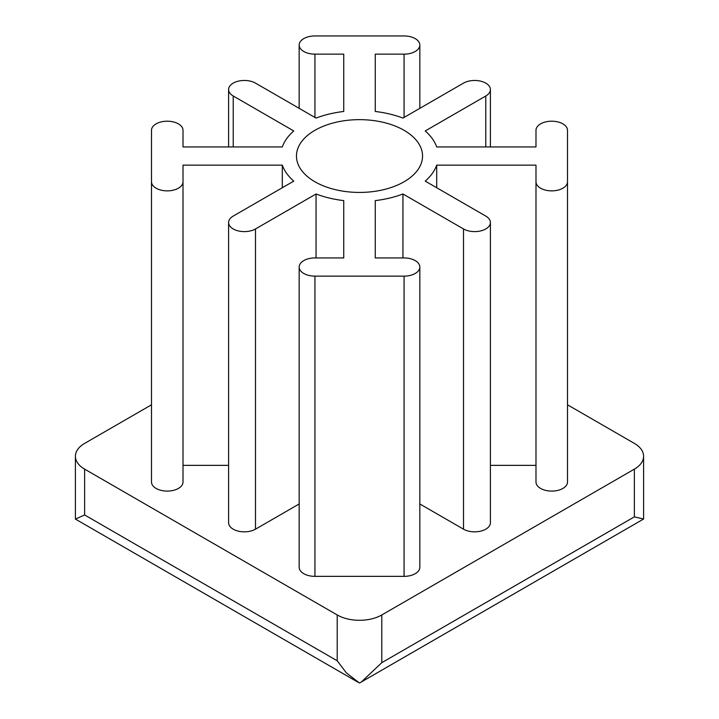<?xml version="1.0" encoding="UTF-8"?>
<svg xmlns="http://www.w3.org/2000/svg" width="719" height="719" viewBox="0 0 719 719"><rect width="100%" height="100%" fill="white"/><g stroke="black" fill="none" stroke-linecap="round" stroke-linejoin="round"><path stroke-width="1.08" d="M361.19 682.124L381.789 662.684L634.365 516.862L643.595 519.019L359.491 683.05L346.387 672.894L337.211 660.788L84.635 514.966L75.441 519.1L357.972 682.214M151.493 404.797L84.635 443.398A31.519 18.2 0 0 0 75.405 456.268A31.519 18.2 0 0 0 84.635 469.139L337.211 614.961A31.519 18.2 0 0 0 381.789 614.961L634.365 469.139A31.519 18.2 0 0 0 643.595 456.268A31.519 18.2 0 0 0 634.365 443.398L567.507 404.797M75.405 519.028L75.405 456.268M643.595 519.028L643.595 456.268M314.931 181.772A63.038 36.39 0 0 0 383.622 189.663A63.038 36.39 0 0 0 422.538 156.041A63.038 36.39 0 0 0 359.5 119.651A63.038 36.39 0 0 0 296.462 156.041A63.038 36.39 0 0 0 314.931 181.772M375.255 54.15L404.069 54.15A15.755 9.095 0 0 0 419.833 45.045A15.755 9.095 0 0 0 404.069 35.95L314.931 35.95A15.755 9.095 0 0 0 299.167 45.045A15.755 9.095 0 0 0 314.931 54.15L343.745 54.15L343.745 111.472A78.793 45.495 0 0 0 316.054 118.087L255.497 83.125A15.755 9.095 0 0 0 238.322 81.157A15.755 9.095 0 0 0 228.597 89.56A15.755 9.095 0 0 0 233.217 95.995L293.765 130.957A78.793 45.495 0 0 0 282.297 146.946L183.012 146.946L183.012 130.31A15.755 9.095 0 0 0 167.257 121.205A15.755 9.095 0 0 0 151.493 130.31L151.493 181.772A15.755 9.095 0 0 0 167.257 190.868A15.755 9.095 0 0 0 183.012 181.772L183.012 165.136L282.297 165.136A78.793 45.495 0 0 0 293.765 181.125L233.217 216.086A15.755 9.095 0 0 0 228.597 222.522A15.755 9.095 0 0 0 238.322 230.925A15.755 9.095 0 0 0 255.497 228.948L316.054 193.986A78.793 45.495 0 0 0 343.745 200.61L343.745 257.932L314.931 257.932A15.755 9.095 0 0 0 299.167 267.028A15.755 9.095 0 0 0 314.931 276.132L404.069 276.132A15.755 9.095 0 0 0 419.833 267.028A15.755 9.095 0 0 0 404.069 257.932L375.255 257.932L375.255 200.61A78.793 45.495 0 0 0 402.946 193.986L463.503 228.948A15.755 9.095 0 0 0 480.678 230.925A15.755 9.095 0 0 0 490.403 222.522A15.755 9.095 0 0 0 485.783 216.086L425.235 181.125A78.793 45.495 0 0 0 436.703 165.136L535.988 165.136L535.988 181.772A15.755 9.095 0 0 0 551.743 190.868A15.755 9.095 0 0 0 567.507 181.772L567.507 130.31A15.755 9.095 0 0 0 551.743 121.205A15.755 9.095 0 0 0 535.988 130.31L535.988 146.946L436.703 146.946A78.793 45.495 0 0 0 425.235 130.957L485.783 95.995A15.755 9.095 0 0 0 490.403 89.56A15.755 9.095 0 0 0 480.678 81.157A15.755 9.095 0 0 0 463.503 83.125L402.946 118.087A78.793 45.495 0 0 0 375.255 111.472L375.255 54.15L375.255 111.472M535.988 130.31L535.988 146.946M567.507 181.772L567.507 482A15.755 9.095 0 0 1 551.743 491.095A15.755 9.095 0 0 1 535.988 482L535.988 181.772M535.988 165.136L535.988 482M436.703 165.136L436.703 187.749M490.403 465.364L535.988 465.364M419.833 503.965L463.503 529.175A15.755 9.095 0 0 0 480.678 531.152A15.755 9.095 0 0 0 490.403 522.749L490.403 222.522M402.946 193.986L402.946 257.932M375.255 200.61L375.255 257.932M299.167 267.028L299.167 567.255A15.755 9.095 0 0 0 314.931 576.359L404.069 576.359A15.755 9.095 0 0 0 419.833 567.255L419.833 267.028M343.745 200.61L343.745 257.932M316.054 193.986L316.054 257.932M228.597 222.522L228.597 522.749A15.755 9.095 0 0 0 238.322 531.152A15.755 9.095 0 0 0 255.497 529.175L299.167 503.965M282.297 165.136L282.297 187.749M183.012 465.364L228.597 465.364M183.012 181.772L183.012 482A15.755 9.095 0 0 1 167.257 491.095A15.755 9.095 0 0 1 151.493 482L151.493 181.772M183.012 130.31L183.012 146.946M343.745 54.15L343.745 111.472M337.211 614.961L337.211 660.788M381.789 614.961L381.789 662.684M634.365 469.139L634.365 516.862M485.783 95.995L485.783 146.946M463.503 228.948L463.503 529.175M404.069 276.132L404.069 576.359M314.931 276.132L314.931 576.359M255.497 228.948L255.497 529.175M233.217 95.995L233.217 146.946M314.931 54.15L314.931 117.44M404.069 54.15L404.069 117.44M84.635 469.139L84.635 514.966M490.403 146.946L490.403 89.56M228.597 146.946L228.597 89.56M299.167 108.344L299.167 45.045M419.833 108.344L419.833 45.045"/></g></svg>
